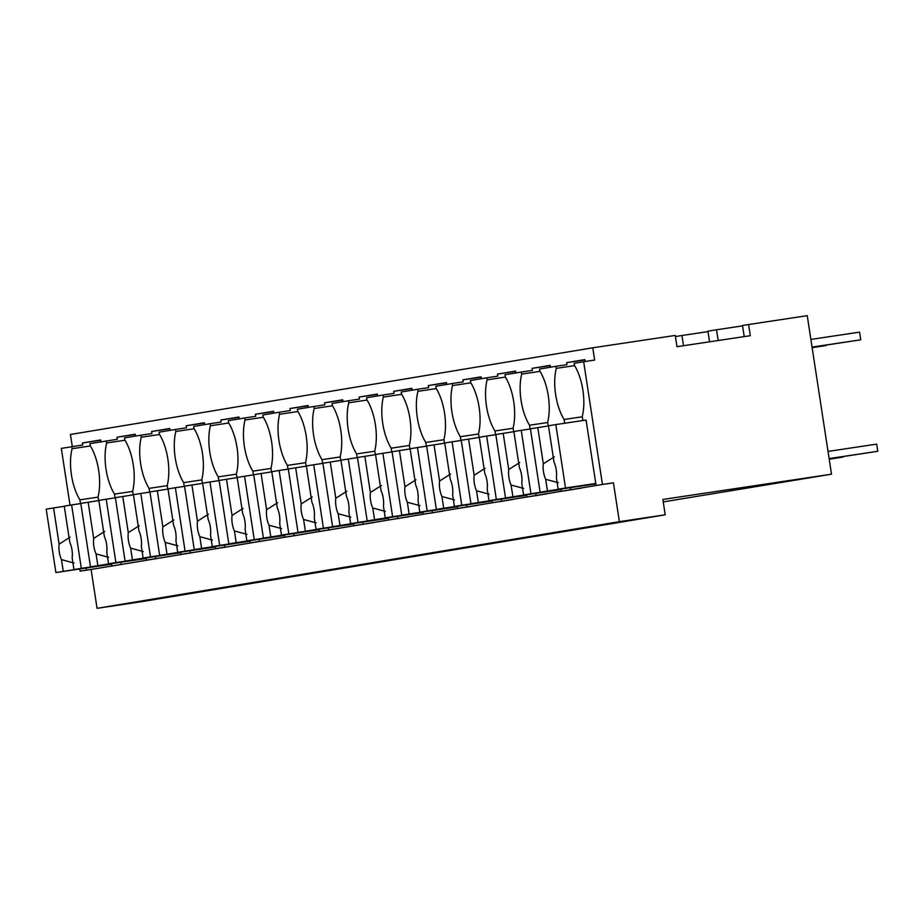 <?xml version="1.0" encoding="UTF-8"?>
<svg xmlns="http://www.w3.org/2000/svg" width="924" height="924" viewBox="0 0 924 924"><rect width="100%" height="100%" fill="white"/><g stroke="black" fill="none" stroke-linecap="round" stroke-linejoin="round"><path stroke-width="1.39" d="M748.59 324.451L750.311 335.701L676.992 346.685L675.271 335.435L592.781 347.794L594.652 360.071L583.656 361.723L602.436 484.453L613.432 482.802L619.38 521.667L665.211 514.795L662.866 499.457L831.508 474.185L807.241 315.662L742.503 325.456L744.213 336.613M831.508 474.185L663.236 501.905M592.781 347.794L70.443 434.476L72.303 446.581M100.889 441.834L100.612 439.951L82.455 442.966L82.767 445.01L61.331 448.394L70.016 505.197M135.482 436.093L135.193 434.222L117.036 437.225L117.348 439.27L89.917 443.647L90.24 445.691A37.503 16.678 -98.5 0 1 98.06 496.835L98.637 500.577M170.062 430.353L169.773 428.482L151.628 431.485L151.94 433.541L140.933 435.181L141.256 437.225L159.575 434.488M204.654 424.613L204.366 422.742L186.209 425.756L186.521 427.8L175.525 429.441L175.837 431.485L194.155 428.748M239.235 418.872L238.946 417.001L220.801 420.016L221.113 422.06L210.106 423.7L210.418 425.756L228.748 423.007M273.827 413.132L273.539 411.261L255.382 414.275L255.694 416.32L244.698 417.971L245.01 420.016L263.328 417.267M308.408 407.392L308.119 405.521L289.963 408.535L290.286 410.579L279.279 412.231L279.591 414.275L297.921 411.526M343 401.651L342.712 399.78L324.555 402.795L324.867 404.839L313.871 406.491L314.183 408.535L332.501 405.786M377.581 395.911L377.292 394.04L359.136 397.054L359.448 399.099L348.452 400.75L348.764 402.795L367.082 400.046M412.173 390.171L411.885 388.299L393.728 391.314L394.04 393.358L383.044 395.01L383.356 397.054L401.674 394.305M446.754 384.442L446.465 382.559L428.309 385.574L428.621 387.618L417.625 389.27L417.937 391.314L436.255 388.565M481.335 378.701L481.058 376.83L462.901 379.833L463.213 381.878L452.217 383.529L452.529 385.574L470.847 382.836M515.927 372.961L515.638 371.09L497.482 374.093L497.793 376.149L486.798 377.789L487.11 379.833L505.428 377.096M550.508 367.221L550.23 365.35L532.074 368.364L532.386 370.409L521.39 372.049L521.702 374.093L540.02 371.356M585.1 361.503L584.811 359.609L566.655 362.624L566.966 364.668L555.971 366.308L556.283 368.364L574.601 365.615M583.656 361.723L574.127 363.305L574.439 365.35A37.503 16.678 -98.5 0 1 582.27 416.481L582.882 420.524M602.436 484.453L91.106 569.473L97.055 608.339L142.874 601.466L665.211 514.795M595.772 483.46L565.523 487.988L555.821 424.578L586.07 420.05L596.084 485.504M613.432 482.802L607.08 483.853M619.38 521.667L97.055 608.339M742.561 325.872L716.527 329.776L718.179 340.517M716.527 329.776L707.923 331.196L709.54 341.811M566.655 362.624L584.857 359.898M555.971 366.308L539.535 369.046L539.859 371.09A37.503 16.678 -98.5 0 1 547.678 422.222L548.255 425.964M561.168 489.05L561.503 491.245L581.67 488.068M561.503 491.245L572.499 489.593M570.662 489.72L570.351 487.676M564.679 423.25L564.114 419.496A37.503 16.678 -98.5 0 1 556.283 368.364M582.305 416.77L564.114 419.496M91.106 569.473L80.111 571.124L79.776 568.976M97.459 568.422L80.111 571.124M86.463 570.073L86.151 568.017M80.48 503.603L79.903 499.849A37.503 16.678 -98.5 0 1 72.084 448.706L71.772 446.662M132.051 562.681L122.88 564.206M98.106 497.112L79.903 499.849M90.402 445.957L72.084 448.706M82.455 442.966L100.647 440.24M111.538 563.663L111.873 565.846M121.044 564.333L120.732 562.289M115.061 497.863L114.495 494.109A37.503 16.678 -98.5 0 1 106.664 442.966L124.983 440.228M106.352 440.921L106.664 442.966M707.98 331.612L681.947 335.504L683.506 345.715M681.947 335.504L675.444 336.59M532.074 368.364L550.265 365.627M521.39 372.049L504.954 374.774L505.266 376.83A37.503 16.678 -98.5 0 1 513.097 427.962L513.663 431.704M526.576 494.79L526.911 496.985L547.077 493.809M526.911 496.985L537.907 495.333M536.082 495.46L535.77 493.416M530.099 428.99L529.521 425.236A37.503 16.678 -98.5 0 1 521.702 374.093M547.724 422.511L529.521 425.236M497.482 374.093L515.684 371.367M486.798 377.789L470.374 380.515L470.686 382.559A37.503 16.678 -98.5 0 1 478.505 433.702L479.082 437.445M491.995 500.531L492.33 502.725L512.497 499.549M492.33 502.725L503.326 501.074M501.489 501.201L501.178 499.156M495.507 434.73L494.941 430.977A37.503 16.678 -98.5 0 1 487.11 379.833M513.132 428.251L494.941 430.977M462.901 379.833L481.092 377.108M452.217 383.529L435.782 386.255L436.093 388.299A37.503 16.678 -98.5 0 1 443.924 439.443L444.49 443.185M457.403 506.271L457.738 508.454L477.904 505.289M457.738 508.454L468.734 506.814M466.909 506.941L466.597 504.897M460.926 440.471L460.348 436.717A37.503 16.678 -98.5 0 1 452.529 385.574M478.551 433.991L460.348 436.717M428.309 385.574L446.511 382.848M417.625 389.27L401.201 391.995L401.513 394.04A37.503 16.678 -98.5 0 1 409.332 445.183L409.909 448.925M422.822 512.012L423.157 514.194L443.324 511.03M423.157 514.194L434.153 512.554M432.317 512.681L432.005 510.626M426.345 446.211L425.768 442.457A37.503 16.678 -98.5 0 1 417.937 391.314M443.959 439.72L425.768 442.457M393.728 391.314L411.931 388.588M383.044 395.01L366.609 397.736L366.92 399.78A37.503 16.678 -98.5 0 1 374.751 450.924L375.317 454.666M388.23 517.752L388.565 519.935L408.731 516.77M388.565 519.935L399.561 518.295M397.736 518.41L397.424 516.366M391.753 451.952L391.175 448.186A37.503 16.678 -98.5 0 1 383.356 397.054M409.378 445.46L391.175 448.186M359.136 397.054L377.339 394.329M348.452 400.75L332.028 403.476L332.34 405.521A37.503 16.678 -98.5 0 1 340.159 456.652L340.737 460.406M353.649 523.492L353.984 525.675L374.151 522.51M353.984 525.675L364.98 524.024M363.155 524.151L362.832 522.106M357.172 457.692L356.595 453.927A37.503 16.678 -98.5 0 1 348.764 402.795M374.798 451.201L356.595 453.927M324.555 402.795L342.758 400.069M313.871 406.491L297.436 409.216L297.747 411.261A37.503 16.678 -98.5 0 1 305.578 462.393L306.144 466.146M319.057 529.221L319.392 531.416L339.558 528.251M319.392 531.416L330.399 529.764M328.563 529.891L328.251 527.847M322.58 463.421L322.002 459.667A37.503 16.678 -98.5 0 1 314.183 408.535M340.205 456.941L322.002 459.667M289.963 408.535L308.166 405.809M279.279 412.231L262.855 414.957L263.167 417.001A37.503 16.678 -98.5 0 1 270.986 468.133L271.564 471.875M284.477 534.961L284.811 537.156L304.978 533.98M284.811 537.156L295.807 535.504M293.982 535.631L293.67 533.587M287.999 469.161L287.422 465.407A37.503 16.678 -98.5 0 1 279.591 414.275M305.625 462.681L287.422 465.407M255.382 414.275L273.585 411.55M244.698 417.971L228.263 420.697L228.575 422.742A37.503 16.678 -98.5 0 1 236.405 473.873L236.971 477.616M249.884 540.702L250.219 542.896L270.385 539.72M250.219 542.896L261.226 541.245M259.39 541.372L259.078 539.327M253.407 474.901L252.83 471.148A37.503 16.678 -98.5 0 1 245.01 420.016M271.032 468.422L252.83 471.148M220.801 420.016L238.993 417.29M210.106 423.7L193.682 426.438L193.994 428.482A37.503 16.678 -98.5 0 1 201.813 479.614L202.391 483.356M215.304 546.442L215.638 548.637L235.805 545.46M215.638 548.637L226.634 546.985M224.809 547.112L224.497 545.068M218.826 480.642L218.249 476.888A37.503 16.678 -98.5 0 1 210.418 425.756M236.452 474.162L218.249 476.888M186.209 425.756L204.412 423.019M175.525 429.441L159.09 432.166L159.402 434.211A37.503 16.678 -98.5 0 1 167.232 485.354L167.81 489.096M180.711 552.182L181.046 554.377L201.213 551.201M181.046 554.377L192.053 552.725M190.217 552.852L189.905 550.808M184.234 486.382L183.668 482.628A37.503 16.678 -98.5 0 1 175.837 431.485M201.859 479.903L183.668 482.628M151.628 431.485L169.82 428.759M140.933 435.181L124.509 437.907L124.821 439.951A37.503 16.678 -98.5 0 1 132.64 491.094L133.218 494.837M146.131 557.923L146.466 560.106L166.632 556.941M146.466 560.106L157.461 558.466M155.636 558.593L155.324 556.548M149.653 492.122L149.076 488.369A37.503 16.678 -98.5 0 1 141.256 437.225M167.279 485.643L149.076 488.369M117.036 437.225L135.239 434.499M132.686 491.383L114.495 494.109M555.821 424.578L548.463 425.802L554.007 462.035A14.484 6.445 -98.5 0 1 556.202 469.611A14.484 6.445 -98.5 0 1 556.375 477.523L558.165 489.212L564.703 488.276L559.239 489.062M548.475 425.929L530.411 428.794L540.113 492.203L595.83 483.853M565.523 487.988L558.165 489.212M540.113 492.203L559.263 489.177M595.818 483.783L590.563 484.569L595.807 483.702M547.47 490.979L545.68 479.302L558.269 482.686M537.768 427.569L543.312 463.802A14.484 6.445 -98.5 0 0 543.485 471.725A14.484 6.445 -98.5 0 0 545.68 479.302M543.312 463.802L554.308 456.803M561.18 489.2L530.942 493.728L521.24 430.318L530.422 428.944M521.24 430.318L513.871 431.543L519.415 467.775A14.484 6.445 -98.5 0 1 521.61 475.352A14.484 6.445 -98.5 0 1 521.783 483.264L523.573 494.952L530.122 494.017L524.659 494.79M513.894 431.67L495.818 434.534L505.52 497.944L561.249 489.593M530.942 493.728L523.573 494.952M505.52 497.944L524.67 494.918M561.238 489.524L555.982 490.309L561.226 489.443M512.889 496.719L511.099 485.042L523.677 488.415M503.187 433.31L508.731 469.542A14.484 6.445 -98.5 0 0 508.905 477.454A14.484 6.445 -98.5 0 0 511.099 485.042M508.731 469.542L519.715 462.543M526.599 494.941L496.35 499.468L486.648 436.059L495.841 434.684M486.648 436.059L479.29 437.283L484.834 473.515A14.484 6.445 -98.5 0 1 487.029 481.092A14.484 6.445 -98.5 0 1 487.202 489.004L488.992 500.692L495.53 499.745L490.067 500.531M479.302 437.41L461.238 440.274L470.94 503.684L526.657 495.333M496.35 499.468L488.992 500.692M470.94 503.684L490.09 500.658M526.645 495.264L521.39 496.049L526.634 495.183M478.297 502.46L476.518 490.783L489.096 494.155M468.595 439.05L474.139 475.283A14.484 6.445 -98.5 0 0 474.312 483.194A14.484 6.445 -98.5 0 0 476.518 490.783M474.139 475.283L485.135 468.283M492.018 500.669L461.769 505.209L452.067 441.799L461.261 440.425M452.067 441.799L444.698 443.023L450.242 479.244A14.484 6.445 -98.5 0 1 452.437 486.833A14.484 6.445 -98.5 0 1 452.61 494.744L454.4 506.433L460.949 505.486L455.486 506.271M444.721 443.15L426.645 446.015L436.347 509.424L492.076 501.074M461.769 505.209L454.4 506.433M436.347 509.424L455.497 506.398M492.065 501.004L486.809 501.79L492.053 500.923M443.716 508.2L441.926 496.523L454.504 499.896M434.014 444.791L439.558 481.023A14.484 6.445 -98.5 0 0 439.732 488.935A14.484 6.445 -98.5 0 0 441.926 496.523M439.558 481.023L450.542 474.024M457.426 506.41L427.177 510.949L417.475 447.539L426.669 446.153M417.475 447.539L410.117 448.764L415.661 484.984A14.484 6.445 -98.5 0 1 417.856 492.573A14.484 6.445 -98.5 0 1 418.029 500.485L419.819 512.173L426.357 511.226L420.894 512.012M410.129 448.891L392.065 451.755L401.767 515.165L457.484 506.814M427.177 510.949L419.819 512.173M401.767 515.165L420.917 512.139M457.472 506.745L452.217 507.53L457.461 506.652M409.124 513.94L407.345 502.252L419.923 505.636M399.422 450.531L404.966 486.763A14.484 6.445 -98.5 0 0 405.139 494.675A14.484 6.445 -98.5 0 0 407.345 502.252M404.966 486.763L415.962 479.764M422.846 512.15L392.596 516.689L382.894 453.28L392.088 451.894M382.894 453.28L375.525 454.493L381.069 490.725A14.484 6.445 -98.5 0 1 383.264 498.302A14.484 6.445 -98.5 0 1 383.437 506.225L385.227 517.902L391.776 516.966L386.313 517.752M375.548 454.631L357.473 457.496L367.174 520.905L422.903 512.554M392.596 516.689L385.227 517.902M367.174 520.905L386.324 517.867M422.892 512.485L417.636 513.27L422.88 512.393M374.543 519.681L372.753 507.992L385.331 511.376M364.841 456.271L370.385 492.504A14.484 6.445 -98.5 0 0 370.559 500.415A14.484 6.445 -98.5 0 0 372.753 507.992M370.385 492.504L381.381 485.504M388.253 517.89L358.004 522.418L348.302 459.009L357.496 457.634M348.302 459.009L340.944 460.233L346.488 496.465A14.484 6.445 -98.5 0 1 348.683 504.042A14.484 6.445 -98.5 0 1 348.856 511.965L350.646 523.642L357.184 522.707L351.721 523.492M340.956 460.371L322.892 463.236L332.594 526.645L388.311 518.295M358.004 522.418L350.646 523.642M332.594 526.645L351.744 523.608M388.299 518.214L383.044 519.011L388.288 518.133M339.951 525.421L338.172 513.732L350.75 517.117M330.249 462.012L335.793 498.244A14.484 6.445 -98.5 0 0 335.978 506.156A14.484 6.445 -98.5 0 0 338.172 513.732M335.793 498.244L346.789 491.245M353.673 523.631L323.423 528.158L313.721 464.749L322.915 463.374M313.721 464.749L306.352 465.973L311.896 502.206A14.484 6.445 -98.5 0 1 314.091 509.782A14.484 6.445 -98.5 0 1 314.276 517.706L316.054 529.383L322.603 528.447L317.14 529.233M306.375 466.112L288.3 468.976L298.002 532.386L353.73 524.035M323.423 528.158L316.054 529.383M298.002 532.386L317.151 529.348M353.719 523.954L348.464 524.751L353.707 523.873M305.37 531.161L303.58 519.473L316.158 522.857M295.668 467.752L301.212 503.984A14.484 6.445 -98.5 0 0 301.386 511.896A14.484 6.445 -98.5 0 0 303.58 519.473M301.212 503.984L312.208 496.985M319.08 529.371L288.842 533.899L279.129 470.489L288.323 469.115M279.129 470.489L271.772 471.714L277.315 507.946A14.484 6.445 -98.5 0 1 279.51 515.523A14.484 6.445 -98.5 0 1 279.683 523.434L281.474 535.123L288.022 534.188L282.548 534.973M271.795 471.841L253.719 474.705L263.421 538.115L319.138 529.775M288.842 533.899L281.474 535.123M263.421 538.115L282.571 535.088M319.138 529.695L313.871 530.48L319.115 529.614M270.79 536.902L269 525.213L281.577 528.597M261.076 473.492L266.62 509.713A14.484 6.445 -98.5 0 0 266.805 517.636A14.484 6.445 -98.5 0 0 269 525.213M266.62 509.713L277.616 502.725M284.5 535.111L254.25 539.639L244.548 476.23L253.742 474.855M244.548 476.23L237.179 477.454L242.723 513.686A14.484 6.445 -98.5 0 1 244.918 521.263A14.484 6.445 -98.5 0 1 245.103 529.175L246.881 540.863L253.43 539.928L247.967 540.713M237.202 477.581L219.127 480.445L228.829 543.855L284.557 535.504M254.25 539.639L246.881 540.863M228.829 543.855L247.978 540.829M284.546 535.435L279.291 536.22L284.534 535.354M236.198 542.642L234.407 530.953L246.985 534.338M226.495 479.233L232.04 515.453A14.484 6.445 -98.5 0 0 232.213 523.377A14.484 6.445 -98.5 0 0 234.407 530.953M232.04 515.453L243.035 508.466M249.907 540.852L219.669 545.379L209.967 481.97L219.15 480.596M209.967 481.97L202.599 483.194L208.143 519.427A14.484 6.445 -98.5 0 1 210.337 527.003A14.484 6.445 -98.5 0 1 210.51 534.915L212.301 546.604L218.849 545.668L213.375 546.442M202.622 483.321L184.546 486.186L194.248 549.595L249.977 541.245M219.669 545.379L212.301 546.604M194.248 549.595L213.398 546.569M249.965 541.175L244.698 541.961L249.942 541.094M201.617 548.371L199.827 536.694L212.405 540.078M191.915 484.961L197.459 521.194A14.484 6.445 -98.5 0 0 197.632 529.117A14.484 6.445 -98.5 0 0 199.827 536.694M197.459 521.194L208.443 514.194M215.327 546.592L185.077 551.12L175.375 487.71L184.569 486.336M175.375 487.71L168.006 488.935L173.55 525.167A14.484 6.445 -98.5 0 1 175.756 532.744A14.484 6.445 -98.5 0 1 175.93 540.656L177.708 552.344L184.257 551.409L178.794 552.182M168.029 489.062L149.954 491.926L159.656 555.336L215.384 546.985M185.077 551.12L177.708 552.344M159.656 555.336L178.817 552.309M215.373 546.916L210.118 547.701L215.361 546.835M167.025 554.111L165.234 542.434L177.824 545.807M157.323 490.702L162.867 526.934A14.484 6.445 -98.5 0 0 163.04 534.846A14.484 6.445 -98.5 0 0 165.234 542.434M162.867 526.934L173.862 519.935M180.734 552.321L150.497 556.86L140.794 493.451L149.977 492.076M140.794 493.451L133.426 494.675L138.97 530.896A14.484 6.445 -98.5 0 1 141.164 538.484A14.484 6.445 -98.5 0 1 141.337 546.396L143.128 558.084L149.676 557.137L144.213 557.923M133.449 494.802L115.373 497.666L125.075 561.076L180.804 552.725M150.497 556.86L143.128 558.084M125.075 561.076L144.225 558.05M180.792 552.656L175.525 553.441L180.781 552.575M132.444 559.852L130.654 548.175L143.232 551.547M122.742 496.442L128.286 532.674A14.484 6.445 -98.5 0 0 128.459 540.586A14.484 6.445 -98.5 0 0 130.654 548.175M128.286 532.674L139.27 525.675M146.154 558.061L115.904 562.601L106.202 499.191L115.396 497.817M106.202 499.191L98.833 500.415L104.377 536.636A14.484 6.445 -98.5 0 1 106.583 544.224A14.484 6.445 -98.5 0 1 106.757 552.136L108.547 563.825L115.084 562.878L109.621 563.663M98.856 500.542L80.781 503.407L90.494 566.816L146.211 558.466M115.904 562.601L108.547 563.825M90.494 566.816L109.644 563.79M146.2 558.396L140.945 559.182L146.188 558.315M97.852 565.592L96.061 553.903L108.651 557.288M88.15 502.182L93.694 538.415A14.484 6.445 -98.5 0 0 93.867 546.327A14.484 6.445 -98.5 0 0 96.061 553.903M93.694 538.415L104.689 531.416M111.561 563.802L81.324 568.341L71.622 504.931L80.804 503.545M71.622 504.931L64.253 506.144L69.797 542.376A14.484 6.445 -98.5 0 1 71.991 549.965A14.484 6.445 -98.5 0 1 72.164 557.877L73.955 569.554L80.504 568.618L75.04 569.403M64.276 506.283L46.2 509.147L55.902 572.557L111.631 564.206M81.324 568.341L73.955 569.554M55.902 572.557L75.052 569.519M111.619 564.137L106.364 564.922L111.608 564.044M63.271 571.332L61.481 559.644L74.059 563.028M53.569 507.923L59.113 544.155A14.484 6.445 -98.5 0 0 59.286 552.067A14.484 6.445 -98.5 0 0 61.481 559.644M59.113 544.155L70.097 537.156M810.879 339.431L859.563 332.132L860.741 339.801L812.069 347.216M812.057 347.101L860.741 339.801M826.091 345.114L812.161 347.759M812.138 347.643L826.16 345.541M829.117 458.581L877.8 451.282L829.128 458.685M828.019 451.42L876.703 444.121L877.8 451.282M829.198 459.124L843.219 457.022L829.221 459.24"/></g></svg>
